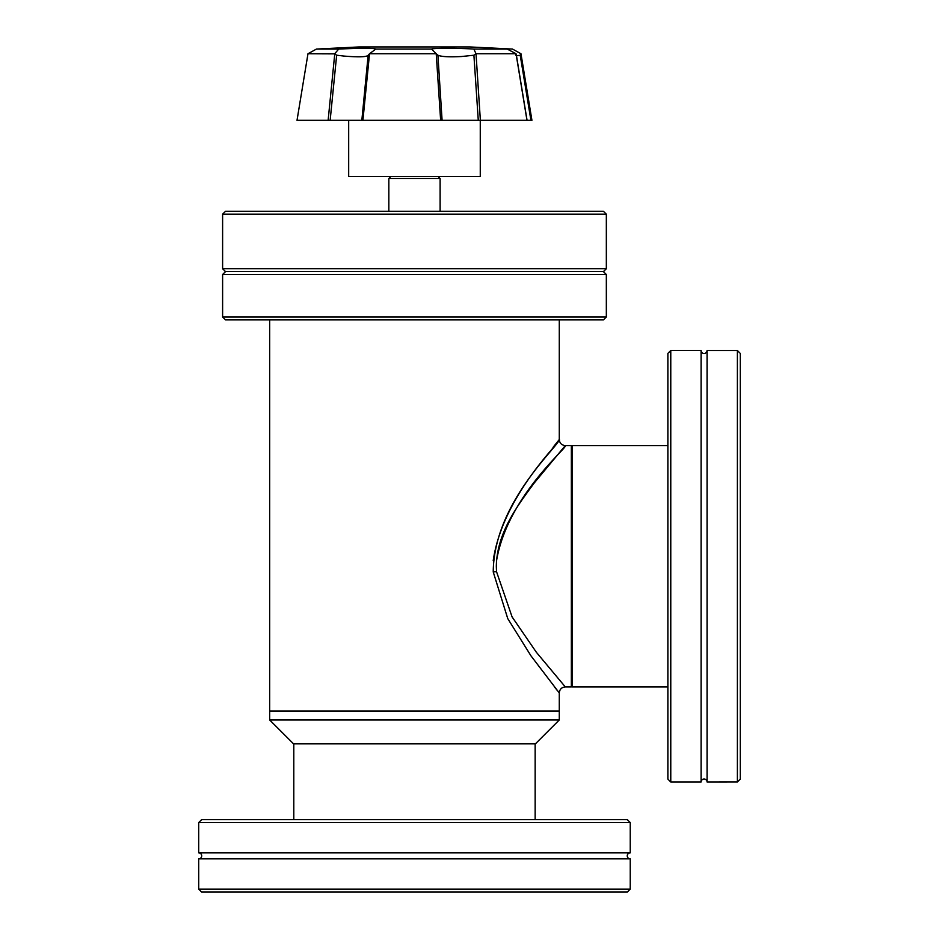 <?xml version="1.0" encoding="UTF-8"?>
<svg xmlns="http://www.w3.org/2000/svg" width="939" height="939" viewBox="0 0 939 939"><rect width="100%" height="100%" fill="white"/><g stroke="black" fill="none" stroke-linecap="round" stroke-linejoin="round"><path stroke-width="1.41" d="M554.468 686.949L557.132 690.282M496.508 560.912C507.436 495.722 569.504 446.142 565.29 445.602L534.361 482.81C518.903 503.961 496.907 531.885 496.32 566.24L496.52 571.687L512.084 616.9L536.345 652.253L565.313 686.914C561.651 687.278 559.644 689.285 559.28 692.947L530.981 655.856L507.753 618.601L493.233 571.957C493.808 502.248 559.574 445.45 559.163 439.675C564.679 438.22 502.917 493.456 493.221 560.642M559.28 319.894L559.28 439.546L553.001 447.398M414.475 711.046L559.28 711.046L559.28 719.978L269.669 719.978L269.669 711.046L414.475 711.046M565.313 686.914L571.346 686.914L571.346 445.579L565.313 445.579C561.651 445.215 559.644 443.208 559.28 439.546M198.716 822.541L630.233 822.541L627.334 819.653L201.615 819.653L198.716 822.541L198.716 852.858L630.233 852.858A2.993 2.993 0 0 0 627.24 855.852A2.993 2.993 0 0 0 630.233 858.845L198.716 858.845L198.739 889.151L201.639 892.05L198.739 889.151L630.21 889.151L630.21 886.263M198.716 852.858A2.993 2.993 0 0 1 201.709 855.852A2.993 2.993 0 0 1 198.716 858.845M630.233 822.541L630.233 852.858M630.233 858.845L630.233 886.263M627.311 892.05L630.21 889.151L627.311 892.05L201.639 892.05M440.109 211.287L440.109 178.492L388.84 178.492L388.84 211.287M571.346 446.541L572.309 445.579L572.309 686.914L667.875 686.914M670.775 781.999L670.775 350.493L667.875 353.381L667.875 779.1L670.775 781.999L701.093 781.999L701.093 350.493A2.993 2.993 0 0 0 704.074 353.487A2.993 2.993 0 0 0 707.067 350.493L707.067 781.999L737.385 781.976L740.284 779.088L737.385 781.976L737.385 350.505L707.067 350.493M701.093 781.999A2.993 2.993 0 0 1 704.074 779.006A2.993 2.993 0 0 1 707.067 781.999M670.775 350.493L701.093 350.493M740.284 353.404L737.385 350.505L740.284 353.404L740.284 779.088M269.669 319.894L269.669 711.046L559.28 711.046L559.28 692.947M269.669 719.978L293.567 743.864L535.383 743.864L559.28 719.978M414.475 319.894L603.437 319.894L606.336 316.995L222.613 316.995L225.513 319.894L414.475 319.894M606.336 214.186L222.613 214.186L225.513 211.287L603.437 211.287L606.336 214.186L606.336 268.73L603.437 271.617L225.513 271.617L603.437 271.617L606.336 274.517L222.613 274.517L222.613 316.995M348.686 120.321L348.686 176.555L480.263 176.555L480.263 120.321M440.637 120.321L436.224 53.758L369.52 53.758L362.912 120.321L328.134 120.321L330.152 120.321L336.655 55.213L344.132 56.082C358.839 57.302 366.844 57.009 368.158 55.225L361.844 120.321L442.093 120.321L437.914 55.213C441.353 56.739 449.194 57.173 461.425 56.528L473.902 55.225L478.28 120.321L442.093 120.321M515.734 55.213L516.016 53.758L507.248 49.063L496.496 48.3L512.518 49.063L520.969 53.758L531.932 120.321L520.992 53.887L520.218 55.225L530.922 120.321L531.932 120.321L527.061 120.321L516.25 54.392M469.981 46.95L414.475 46.95L469.981 46.95L499.665 48.405M436.036 53.593L431.482 49.063L375.811 49.063L369.52 53.758M431.482 49.063C433.055 48.053 458.42 48.053 473.866 49.063L476.014 53.758L480.369 120.321L526.979 120.321L516.063 53.863M507.248 49.063L473.866 49.063M358.968 46.95L414.475 46.95L358.968 46.95L316.431 49.063L307.98 53.758L297.017 120.321L307.957 53.875M478.28 120.321L480.369 120.321M336.655 55.213L334.754 53.875L328.134 120.321L298.027 120.321M334.754 53.875L307.98 53.758M516.016 53.758L476.014 53.758M516.473 55.777L520.218 55.225M334.695 53.758L338.709 49.063L316.431 49.063M338.709 49.063C361.456 48.053 373.828 48.053 375.811 49.063L375.882 49.016M369.391 53.875L368.158 55.225L361.844 120.321M437.914 55.213L436.6 54.086M475.909 53.887L473.902 55.225M606.336 268.73L222.613 268.73L225.513 271.617L222.613 274.517M496.52 571.687L493.233 571.957M535.148 743.864L535.148 819.653M293.801 743.864L293.801 819.653M438.184 176.555L440.109 178.492M390.765 176.555L388.84 178.492M572.309 445.579L667.875 445.579M571.346 685.951L572.309 686.914M606.336 274.517L606.336 316.995M222.613 214.186L222.613 268.73"/></g></svg>
